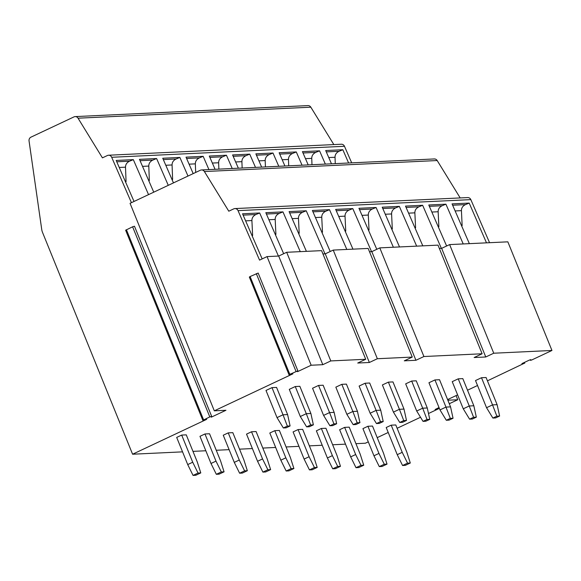 <?xml version="1.0" encoding="UTF-8"?>
<svg xmlns="http://www.w3.org/2000/svg" width="581" height="581" viewBox="0 0 581 581"><rect width="100%" height="100%" fill="white"/><g stroke="black" fill="none" stroke-linecap="round" stroke-linejoin="round"><path stroke-width="0.87" d="M456.07 395.603L457.748 399.743L449.28 403.73M182.55 451.858L132.591 454.219L42.522 232.4A11.838 10.916 87.3 0 1 41.723 229.43L29.05 140.929A3.551 3.275 87.3 0 1 30.96 137.152L73.998 116.89A3.551 3.275 87.3 0 1 78.043 118.197L102.43 157.858L107.398 155.519A3.551 3.275 87.3 0 1 108.553 155.229L341.345 144.226A3.551 3.275 87.3 0 1 344.475 146.281L351.687 162.854M75.152 116.607L307.952 105.597A3.551 3.275 87.3 0 1 310.835 107.194L333.835 144.582M438.241 407.913L438.553 408.683L438.074 409.002L428.495 413.512M420.528 417.26L397.128 428.277M388.217 432.467L377.214 437.653M368.296 441.843L365.391 443.216L355.928 443.666M438.553 408.683L437.936 408.058M482.114 353.771L423.912 356.523L379.8 247.884L438.001 245.131L482.114 353.771L474.125 357.533L485.76 356.981L441.647 248.341L439.345 248.45M493.748 353.219L449.636 244.586L507.838 241.834L551.95 350.466L493.748 353.219L485.76 356.981M551.95 350.466L531.695 360.002L530.526 360.351L530.838 359.661L529.284 360.133L521.927 363.597L524.411 363.212L524.142 362.551M487.437 380.838L524.411 363.212M477.524 385.501L467.516 390.214M457.603 394.877L447.595 399.59M457.748 399.743L447.849 400.207M439.025 407.542L435.082 409.525L438.205 408.719M345.506 444.153L332.644 444.763M322.23 445.257L309.368 445.867M298.954 446.353L286.092 446.963M275.67 447.457L262.808 448.067M252.394 448.561L239.532 449.164M229.11 449.658L216.248 450.268M205.834 450.762L192.972 451.364M297.85 370.816L258.175 273.063L297.879 370.838L297.494 371.673L311.169 365.231L267.057 256.599L259.562 260.121L238.036 210.634A3.551 3.275 -92.7 0 0 233.751 208.87L228.791 211.201L204.396 171.548A3.551 3.275 -92.7 0 0 200.351 170.24L130.057 203.328L214.316 410.825L225.951 410.273L211.288 417.18L211.666 416.345L209.799 416.911L202.827 420.339L206.691 419.344L132.591 454.219M214.316 410.825L292.904 373.83L289.04 374.832L289.803 374.317L250.099 276.549L249.336 277.057L289.04 374.832M297.879 370.838L289.803 374.317M311.169 365.231L322.804 364.686L278.691 256.047L286.68 252.285L321.598 250.636L365.71 359.276L330.792 360.924L322.804 364.686M365.71 359.276L357.729 363.031L369.363 362.486L325.251 253.846L333.24 250.084L368.158 248.436L412.27 357.075L377.352 358.724L369.363 362.486M412.27 357.075L404.282 360.83L415.923 360.285L371.811 251.646L379.8 247.884M423.912 356.523L415.923 360.285M181.686 435.075L176.689 437.42L187.721 464.582L192.71 462.229L198.041 473.05L200.786 472.919L197.293 462.018L186.269 434.857L181.686 435.075L192.71 462.229M295.271 386.532L289.28 389.357L300.304 416.512L306.296 413.694L310.624 424.987L313.377 424.856L310.879 413.476L306.296 413.694L295.271 386.532L299.854 386.314L310.879 413.476M204.962 433.971L199.973 436.324L210.997 463.478L215.994 461.132L221.317 471.954L224.07 471.823L220.577 460.915L209.545 433.753L204.962 433.971L215.994 461.132M318.548 385.435L312.556 388.253L323.588 415.415L329.572 412.59L333.908 423.883L336.653 423.752L334.155 412.379L329.572 412.59L318.548 385.435L323.13 385.218L334.155 412.379M228.239 432.874L223.249 435.22L234.281 462.382L239.27 460.029L244.601 470.85L247.346 470.719L243.853 459.811L232.821 432.656L228.239 432.874L239.27 460.029M341.824 384.332L335.84 387.157L346.864 414.311L352.856 411.493L357.184 422.779L359.937 422.656L357.438 411.275L352.856 411.493L341.824 384.332L346.407 384.114L357.438 411.275M251.522 431.77L246.533 434.123L257.557 461.278L262.547 458.932L267.877 469.753L270.63 469.622L267.129 458.714L256.105 431.552L251.522 431.77L262.547 458.932M365.108 383.235L359.116 386.053L370.141 413.214L376.132 410.389L380.468 421.683L383.213 421.552L380.715 410.179L376.132 410.389L365.108 383.235L369.69 383.017L380.715 410.179M274.798 430.674L269.809 433.019L280.834 460.181L285.83 457.828L291.154 468.649L293.906 468.518L290.413 457.61L279.381 430.456L274.798 430.674L285.83 457.828M388.384 382.131L382.392 384.949L393.424 412.111L399.416 409.293L403.744 420.579L406.497 420.455L403.998 409.075L399.416 409.293L388.384 382.131L392.967 381.913L403.998 409.075M298.082 429.57L293.085 431.923L304.117 459.077L309.107 456.731L314.437 467.552L317.19 467.422L313.689 456.513L302.665 429.352L298.082 429.57L309.107 456.731M411.668 381.034L405.676 383.852L416.7 411.014L422.692 408.189L427.02 419.482L429.773 419.351L427.275 407.971L422.692 408.189L411.668 381.034L416.25 380.816L427.275 407.971M321.358 428.466L316.369 430.819L327.393 457.981L332.39 455.627L337.714 466.449L340.466 466.318L336.973 455.41L325.941 428.255L321.358 428.466L332.39 455.627M434.944 379.93L428.952 382.748L439.984 409.91L445.976 407.092L450.304 418.378L453.049 418.247L450.558 406.874L445.976 407.092L434.944 379.93L439.526 379.713L450.558 406.874M344.642 427.369L339.645 429.722L350.677 456.877L355.666 454.531L360.997 465.345L363.742 465.221L360.249 454.313L349.225 427.151L344.642 427.369L355.666 454.531M458.227 378.834L452.236 381.652L463.26 408.806L469.252 405.988L473.58 417.281L476.333 417.151L473.835 405.77L469.252 405.988L458.227 378.834L462.81 378.616L473.835 405.77M367.918 426.265L362.929 428.618L373.953 455.78L378.95 453.427L384.273 464.248L387.026 464.117L383.533 453.209L372.501 426.055L367.918 426.265L378.95 453.427M481.504 377.73L475.512 380.548L486.544 407.709L492.535 404.892L496.864 416.178L499.609 416.047L497.118 404.674L492.535 404.892L481.504 377.73L486.086 377.512L497.118 404.674M391.202 425.169L386.205 427.514L397.237 454.676L402.226 452.33L407.557 463.144L410.302 463.021L406.809 452.112L395.784 424.951L391.202 425.169L402.226 452.33M271.988 387.636L265.996 390.454L277.028 417.616L283.02 414.79L287.348 426.084L290.093 425.953L287.602 414.58L283.02 414.79L271.988 387.636L276.571 387.418L287.602 414.58M277.028 417.616L283.354 427.965L287.348 426.084M290.093 425.953L286.099 427.834L283.354 427.965M187.721 464.582L193.045 475.403L198.041 473.05M200.786 472.919L195.797 475.273L193.045 475.403M300.304 416.512L306.63 426.861L310.624 424.987M313.377 424.856L309.382 426.737L306.63 426.861M210.997 463.478L216.328 474.299L221.317 471.954M224.07 471.823L219.073 474.169L216.328 474.299M323.588 415.415L329.914 425.764L333.908 423.883M336.653 423.752L332.659 425.633L329.914 425.764M234.281 462.382L239.604 473.203L244.601 470.85M247.346 470.719L242.357 473.072L239.604 473.203M346.864 414.311L353.19 424.66L357.184 422.779M359.937 422.656L355.942 424.529L353.19 424.66M257.557 461.278L262.888 472.099L267.877 469.753M270.63 469.622L265.633 471.968L262.888 472.099M370.141 413.214L376.473 423.564L380.468 421.683M383.213 421.552L379.219 423.433L376.473 423.564M280.834 460.181L286.164 471.002L291.154 468.649M293.906 468.518L288.917 470.871L286.164 471.002M393.424 412.111L399.75 422.46L403.744 420.579M406.497 420.455L402.502 422.329L399.75 422.46M304.117 459.077L309.448 469.898L314.437 467.552M317.19 467.422L312.193 469.768L309.448 469.898M416.7 411.014L423.026 421.363L427.02 419.482M429.773 419.351L425.779 421.232L423.026 421.363M327.393 457.981L332.724 468.802L337.714 466.449M340.466 466.318L335.477 468.671L332.724 468.802M439.984 409.91L446.31 420.259L450.304 418.378M453.049 418.247L449.062 420.128L446.31 420.259M350.677 456.877L356 467.698L360.997 465.345M363.742 465.221L358.753 467.567L356 467.698M463.26 408.806L469.586 419.162L473.58 417.281M476.333 417.151L472.338 419.032L469.586 419.162M373.953 455.78L379.284 466.601L384.273 464.248M387.026 464.117L382.029 466.47L379.284 466.601M486.544 407.709L492.87 418.059L496.864 416.178M499.609 416.047L495.615 417.928L492.87 418.059M397.237 454.676L402.56 465.497L407.557 463.144M410.302 463.021L405.313 465.366L402.56 465.497M286.68 252.285L330.792 360.924M333.24 250.084L377.352 358.724M449.636 244.586L441.647 248.341M369.509 251.755L371.811 251.646M322.949 253.955L325.251 253.846M267.057 256.599L278.691 256.047M258.175 273.063L250.099 276.549M108.553 155.229A3.551 3.275 87.3 0 1 111.683 157.284L131.429 202.682M211.644 416.323L134.472 226.234L132.606 226.793L125.634 230.221L202.827 420.339M331.475 163.806L325.701 150.537L342.841 149.731L348.615 163M308.199 164.91L302.425 151.641L319.565 150.828L325.338 164.096M284.915 166.006L279.149 152.738L296.281 151.931L302.055 165.2M261.639 167.11L255.865 153.842L273.005 153.028L278.778 166.297M238.355 168.207L232.589 154.945L249.728 154.132L255.495 167.401M215.079 169.311L209.305 156.042L226.445 155.236L232.218 168.497M193.19 173.61L186.029 157.146L203.168 156.333L208.935 169.601M173.472 182.892L162.745 158.243L179.885 157.436L187.99 176.058M153.754 192.173L139.469 159.347L156.609 158.533L168.272 185.339M134.029 201.462L116.185 160.443L133.325 159.637L148.547 194.628M335.266 163.631L335.026 157.262C335.026 154.59 336.37 152.6 339.057 151.285L342.841 149.731M234.906 208.579L467.705 197.576A3.551 3.275 87.3 0 1 470.828 199.624L489.565 242.698M201.505 169.95L434.305 158.947A3.551 3.275 87.3 0 1 437.188 160.538L460.188 197.932M469.361 243.65L452.062 203.887L469.201 203.081L486.5 242.843M446.622 246.003L428.778 204.991L445.917 204.178L463.217 243.94M422.801 245.85L405.502 206.088L422.641 205.282L441.378 248.356M399.517 246.954L382.218 207.192L399.358 206.378L416.657 246.141M376.786 249.307L358.942 208.288L376.081 207.482L393.381 247.245M352.957 249.155L335.658 209.392L352.798 208.579L371.542 251.66M330.226 251.508L312.382 210.489L329.521 209.683L346.821 249.445M306.398 251.355L289.098 211.593L306.238 210.78L324.982 253.861M283.666 253.708L265.822 212.69L282.962 211.883L300.261 251.646M262.169 258.901L242.546 213.793L259.678 212.98L278.422 256.061M461.597 225.82L462.142 225.595L461.423 210.649C461.401 207.954 462.745 205.943 465.454 204.614L469.201 203.081M461.517 225.624L462.142 225.595M438.321 226.917L438.866 226.692L438.147 211.745C438.125 209.051 439.461 207.047 442.17 205.718L445.917 204.178M438.234 226.721L438.866 226.692M415.037 228.021L415.589 227.796L414.863 212.849C414.841 210.155 416.185 208.143 418.894 206.814L422.641 205.282M414.957 227.825L415.589 227.796M391.761 229.117L392.306 228.892L391.587 213.953C391.565 211.252 392.909 209.247 395.61 207.918L399.358 206.378M391.674 228.929L392.306 228.892M368.477 230.221L369.029 229.996L368.303 215.05C368.281 212.355 369.625 210.344 372.334 209.015L376.081 207.482M368.398 230.025L369.029 229.996M345.201 231.318L345.746 231.1L345.027 216.154C345.005 213.459 346.349 211.448 349.05 210.119L352.798 208.579M345.114 231.129L345.746 231.1M321.925 232.422L322.47 232.197L321.751 217.25C321.721 214.556 323.065 212.544 325.774 211.223L329.521 209.683M321.838 232.226L322.47 232.197M298.641 233.518L299.186 233.301L298.467 218.354C298.445 215.66 299.789 213.648 302.498 212.319L306.238 210.78M298.561 233.33L299.186 233.301M275.365 234.622L275.91 234.397L275.191 219.451C275.162 216.757 276.505 214.745 279.214 213.423L282.962 211.883M275.278 234.426L275.91 234.397M252.081 235.726L252.626 235.501L251.907 220.555C251.885 217.86 253.229 215.849 255.938 214.52L259.678 212.98M252.001 235.53L252.626 235.501M125.409 181.635L126.055 181.606L125.511 167.168C125.511 164.496 126.854 162.498 129.541 161.191L133.325 159.637M125.496 181.838L126.055 181.606M148.772 180.735L149.339 180.509L148.787 166.064C148.787 163.392 150.13 161.402 152.818 160.087L156.609 158.533M148.685 180.538L149.339 180.509M172.056 179.638L172.615 179.406L172.07 164.96C172.07 162.288 173.414 160.298 176.094 158.991L179.885 157.436M171.969 179.435L172.615 179.406M195.674 172.441L195.347 163.864C195.347 161.191 196.69 159.201 199.377 157.887L203.168 156.333M218.87 169.129L218.63 162.76C218.63 160.087 219.974 158.097 222.654 156.79L226.445 155.236M242.146 168.032L241.907 161.663C241.907 158.991 243.25 157.001 245.937 155.686L249.728 154.132M265.43 166.929L265.183 160.559C265.19 157.887 266.534 155.897 269.214 154.59L273.005 153.028M288.706 165.832L288.466 159.463C288.466 156.79 289.81 154.8 292.497 153.486L296.281 151.931M311.99 164.728L311.743 158.359C311.75 155.686 313.094 153.696 315.774 152.389L319.565 150.828M296.012 371.397L256.308 273.622M209.799 416.911L132.606 226.793M203.597 419.831L126.397 229.713M310.835 107.194L78.043 118.197M344.475 146.281L111.683 157.284M328.759 157.553L335.026 157.262M326.29 151.888L339.057 151.285M530.533 360.336L530.286 359.741L530.526 360.351M470.828 199.624L238.036 210.634M452.635 205.224L465.454 204.614M455.126 210.947L461.423 210.649M431.85 212.043L438.147 211.745M429.359 206.32L442.17 205.718M408.566 213.147L414.863 212.849M406.083 207.424L418.894 206.814M385.29 214.244L391.587 213.953M382.799 208.521L395.61 207.918M362.014 215.348L368.303 215.05M359.523 209.625L372.334 209.015M338.73 216.452L345.027 216.154M336.239 210.721L349.05 210.119M315.454 217.548L321.751 217.25M312.963 211.825L325.774 211.223M292.17 218.652L298.467 218.354M289.679 212.922L302.498 212.319M268.894 219.749L275.191 219.451M266.403 214.026L279.214 213.423M243.119 215.13L255.938 214.52M245.61 220.853L251.907 220.555M437.188 160.538L204.396 171.548M119.243 167.459L125.511 167.168M116.774 161.794L129.541 161.191M140.057 160.69L152.818 160.087M142.519 166.362L148.787 166.064M163.334 159.593L176.094 158.991M165.803 165.258L172.07 164.96M186.617 158.49L199.377 157.887M189.079 164.162L195.347 163.864M209.894 157.393L222.654 156.79M212.355 163.058L218.63 162.76M233.17 156.289L245.937 155.686M235.639 161.961L241.907 161.663M256.453 155.192L269.214 154.59M258.915 160.857L265.183 160.559M279.73 154.088L292.497 153.486M282.199 159.76L288.466 159.463M303.013 152.992L315.774 152.389M305.475 158.657L311.743 158.359M134.472 226.234L211.666 416.345M524.447 362.406L524.759 363.176"/></g></svg>
